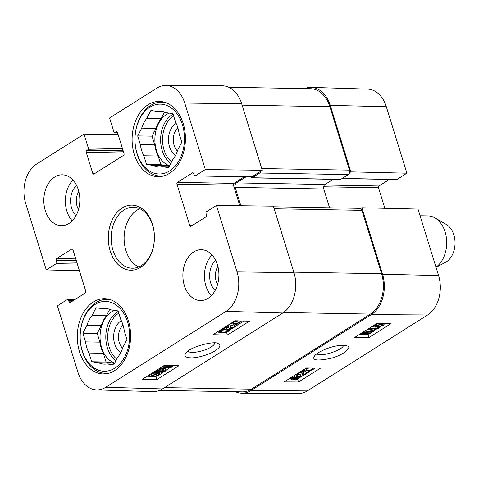 <?xml version="1.0" encoding="UTF-8"?>
<svg xmlns="http://www.w3.org/2000/svg" width="479" height="479" viewBox="0 0 479 479"><rect width="100%" height="100%" fill="white"/><g stroke="black" fill="none" stroke-linecap="round" stroke-linejoin="round"><path stroke-width="0.72" d="M78.496 209.586A14.023 9.927 91 0 1 78.819 191.492M217.568 284.478A14.023 9.927 91 0 1 217.891 266.384M177.416 150.993A14.023 9.927 91 0 1 177.835 127.779M122.594 348.269A14.023 9.927 91 0 1 123.013 325.049M79.424 270.713L46.283 269.94L25.698 203.449A29.824 21.124 91 0 1 36.655 164.022L84.023 134.12L118.073 134.348M96.626 389.9L153.1 391.612A30.524 21.615 -89 0 0 162.453 388.936L282.76 313.003A30.524 21.615 -89 0 0 293.968 272.653L273.389 206.156L216.442 205.425L237.021 271.916A29.824 21.124 91 0 1 226.064 311.35L105.763 387.283A29.824 21.124 91 0 1 96.626 389.9A29.824 21.124 91 0 1 77.969 372.315L57.384 305.818L67.288 299.567A1.359 0.958 -89 0 1 67.695 299.453A1.359 0.958 -89 0 1 68.551 300.249L69.03 301.794A1.359 0.958 91 0 0 69.886 302.596A1.359 0.958 91 0 0 70.293 302.477L85.28 293.022A1.359 0.958 91 0 0 85.777 291.226L72.946 249.781A1.359 0.958 91 0 0 72.09 248.984A1.359 0.958 91 0 0 71.682 249.104L56.702 258.558A1.359 0.958 91 0 0 56.205 260.354L56.684 261.899A1.359 0.958 -89 0 1 56.181 263.695L46.283 269.94M117.577 132.737L114.744 132.683A1.359 0.958 -89 0 1 113.888 131.887L109.583 117.984L156.956 88.082A29.824 21.124 91 0 1 165.728 85.46A29.824 21.124 91 0 1 184.75 103.051L205.335 169.548L262.282 170.279L241.697 103.787A30.524 21.615 -89 0 0 222.226 85.783L165.728 85.46M216.442 205.425L206.539 211.676A1.359 0.958 -89 0 0 206.042 213.466L206.521 215.011A1.359 0.958 91 0 1 206.018 216.807L191.037 226.262A1.359 0.958 91 0 1 190.63 226.381A1.359 0.958 91 0 1 189.774 225.585L176.943 184.14A1.359 0.958 91 0 1 177.44 182.349L192.426 172.889A1.359 0.958 91 0 1 192.833 172.769A1.359 0.958 91 0 1 193.69 173.572L194.169 175.116A1.359 0.958 -89 0 0 195.025 175.919A1.359 0.958 -89 0 0 195.432 175.799L205.335 169.548M262.282 170.279L251.924 176.817A1.359 0.958 91 0 1 251.517 176.937L195.025 175.919M244.326 176.805L233.938 183.367A1.359 0.958 -89 0 0 233.435 185.157L239.805 205.725M114.744 132.683A1.359 0.958 -89 0 0 115.152 132.563L116.253 131.869A1.359 0.958 91 0 1 116.66 131.749A1.359 0.958 91 0 1 117.517 132.551L124.025 153.579A1.359 0.958 91 0 1 123.528 155.376L94.004 174.009A1.359 0.958 91 0 1 93.597 174.128A1.359 0.958 91 0 1 92.74 173.332L86.232 152.298A1.359 0.958 91 0 1 86.729 150.508L87.831 149.813A1.359 0.958 -89 0 0 88.328 148.017L84.023 134.12M139.784 208.706A30.524 21.615 -89 0 0 124.109 237.554A30.524 21.615 -89 0 0 138.736 266.947M193.714 251.93A25.435 18.016 91 0 1 201.354 249.697A25.435 18.016 91 0 1 218.909 275.455A25.435 18.016 91 0 1 200.438 300.561A25.435 18.016 91 0 1 183.212 280.305A25.435 18.016 91 0 1 193.714 251.93M54.642 177.044A25.435 18.016 91 0 1 62.282 174.805A25.435 18.016 91 0 1 79.837 200.563A25.435 18.016 91 0 1 61.366 225.669A25.435 18.016 91 0 1 44.14 205.413A25.435 18.016 91 0 1 54.642 177.044M148.143 104.715A37.643 26.662 91 0 1 159.447 101.41A37.643 26.662 91 0 1 185.427 139.527A37.643 26.662 91 0 1 158.094 176.685A37.643 26.662 91 0 1 132.593 146.706A37.643 26.662 91 0 1 148.143 104.715M93.321 301.992A37.643 26.662 91 0 1 104.626 298.68A37.643 26.662 91 0 1 130.605 336.803A37.643 26.662 91 0 1 103.272 373.961A37.643 26.662 91 0 1 77.778 343.982A37.643 26.662 91 0 1 93.321 301.992M140.551 267.372A32.56 23.058 -89 0 0 145.083 211.275A32.56 23.058 -89 0 0 108.446 234.399A32.56 23.058 -89 0 0 140.551 267.372M141.413 265.546A30.524 21.615 91 0 1 132.246 268.228A30.524 21.615 91 0 1 111.182 237.321A30.524 21.615 91 0 1 133.348 207.191A30.524 21.615 91 0 1 154.016 231.501A30.524 21.615 91 0 1 141.413 265.546M72.964 180.05A25.435 18.016 -89 0 0 72.227 220.813M212.035 254.942A25.435 18.016 -89 0 0 211.299 295.705M76.592 185.397A18.088 12.813 -89 0 0 76.047 215.598M215.658 260.289A18.088 12.813 -89 0 0 215.119 290.49M164.501 365.279L178.912 365.699L156.878 379.608L142.467 379.188L164.501 365.279M235.003 320.774L249.415 321.193L227.381 335.102L212.969 334.683L235.003 320.774M215.245 350.76C220.112 347.449 221.148 345.108 218.352 343.73C215.766 340.192 188.427 347.065 185.433 353.67C184.253 356.244 185.9 357.621 190.367 357.801C194.863 358.376 207.808 355.496 215.245 350.76M214.742 342.97C214.694 344.138 213.514 345.473 211.209 346.958C204.371 351.508 189.51 354.149 188.055 351.047M233.614 321.78L235.806 321.589M229.71 329.953L232.686 328.073M236.764 325.498L243.841 321.032M227.381 335.102L226.477 332.121M147.107 376.255L155.938 376.518L156.837 375.949M161.794 372.824L163.704 371.614M165.944 370.201L170.117 367.567M172.799 365.872L173.332 365.537M155.436 372.345L156.1 371.303M164.111 368.321L165.518 368.794L166.081 370.65L164.519 371.638L154.909 371.357L156.034 370.65L164.075 370.884L158.603 369.028L159.651 368.363L170.386 366.992L162.207 366.752L163.327 366.046L172.937 366.327L171.183 367.435L160.447 368.776L166.081 370.65M156.878 379.608L155.938 376.518M236.548 320.978L236.68 321.373L238.033 320.864M221.352 330.223L225.621 329.863M225.819 327.295L228.627 327.63M230.219 325.87L234.081 324.852M228.89 324.612L230.177 325.283L230.189 327.217L231.201 327.78L234.524 326.78L235.249 325.948L234.315 325.636L235.56 324.936L236.752 325.421L235.47 326.828L230.058 328.48L228.681 327.804L228.094 325.864M220.101 330.181L221.855 329.594L226.639 329.157L229.704 329.905L228.675 331.115C226.86 332.306 224.268 332.863 220.897 332.785L217.843 332.037L218.041 331.486M228.214 330.306L227.711 331.079C226.89 331.773 224.992 332.109 222.011 332.079L219.31 331.552L219.831 330.857C220.645 330.169 222.543 329.833 225.525 329.863L228.261 330.402M228.681 327.804L228.519 325.594L224.202 328.319L223.106 328.289M235.297 324.067L235.56 324.936M233.884 324.205L234.315 325.636M229.453 324.283L229.585 324.714M241.47 320.966L240.177 322.325L237.362 323.588L237.53 324.091L236.662 324.361L236.494 323.834L233.303 324.205L231.477 323.588L231.908 322.732M233.908 321.469L235.482 320.786M236.363 323.445L234.177 323.636L232.692 323.175L233.56 322.122L235.62 321.211L236.363 323.445M239.805 320.918L240.248 321.229L239.356 322.307L237.243 323.223L236.5 320.984L237.608 320.816M237.374 323.582L237.53 324.091M236.68 321.373L237.243 323.223M172.691 365.519L172.937 366.327M151.496 373.488L155.992 372.339L154.957 373.057L151.448 374.075L150.765 374.937L151.933 375.32L155.998 374.201L156.663 373.159L157.825 372.524L161.908 373.207L157.531 375.967L156.399 375.937L159.914 373.722L157.813 373.345L156.747 374.41L150.897 376.051L149.328 375.542L149.723 374.608M156.747 373.285L156.13 371.393M155.699 371.381L155.992 372.339M156.058 374.8L156.399 375.937M161.405 371.548L161.908 373.207M157.495 371.435L157.825 372.524M164.608 175.667A36.967 26.183 91 0 1 160.501 176.05A36.967 26.183 91 0 1 134.988 138.617A36.967 26.183 91 0 1 161.83 102.129A36.967 26.183 91 0 1 165.926 102.662M169.59 170.919A34.931 24.74 91 0 1 135.144 135.539A34.931 24.74 91 0 1 174.452 110.727A34.931 24.74 91 0 1 169.59 170.919M169.237 166.357A27.812 19.699 91 0 1 167.614 165.698L153.25 165.441L146.526 164.477L143.826 155.759A27.812 19.699 91 0 1 140.377 144.622L137.683 135.904L141.712 128.15A27.812 19.699 91 0 1 146.855 118.247L150.885 110.493L157.615 111.457A27.812 19.699 91 0 1 160.231 111.26A27.812 19.699 91 0 1 166.207 112.691L172.931 113.655L175.631 122.373A27.812 19.699 91 0 1 179.08 133.503L181.775 142.221L177.745 149.975A27.812 19.699 91 0 1 172.602 159.878L168.572 167.632L161.842 166.668L169.003 166.8M161.842 166.668A27.812 19.699 91 0 1 159.226 166.866A27.812 19.699 91 0 1 153.25 165.441M164.584 112.026L161.219 118.505L146.855 118.247M141.712 128.15L156.07 128.408A27.812 19.699 91 0 1 161.219 118.505M156.07 128.408L152.041 136.162L154.741 144.88L140.377 144.622M143.826 155.759L158.19 156.016A27.812 19.699 91 0 1 154.741 144.88M158.19 156.016L160.884 164.734L167.614 165.698M169.548 165.758A27.129 19.214 91 0 1 154.873 139.838A27.129 19.214 91 0 1 169.309 113.134M157.615 111.457L162.836 111.553M146.526 164.477L160.884 164.734M137.683 135.904L152.041 136.162M176.146 123.402A17.412 12.334 -89 0 0 175.877 123.564A17.412 12.334 -89 0 0 168.458 139.425A17.412 12.334 -89 0 0 175.571 155.304M109.787 372.943A36.967 26.183 91 0 1 105.679 373.327A36.967 26.183 91 0 1 80.167 335.893A36.967 26.183 91 0 1 107.009 299.405A36.967 26.183 91 0 1 111.104 299.938M114.768 368.195A34.931 24.74 91 0 1 80.322 332.815A34.931 24.74 91 0 1 119.63 308.003A34.931 24.74 91 0 1 114.768 368.195M114.415 363.633A27.812 19.699 91 0 1 112.793 362.974L98.429 362.711L91.705 361.747L89.004 353.029A27.812 19.699 91 0 1 85.555 341.898L82.861 333.18L86.891 325.427A27.812 19.699 91 0 1 92.034 315.523L96.063 307.769L102.793 308.733A27.812 19.699 91 0 1 105.41 308.536A27.812 19.699 91 0 1 111.385 309.961L118.109 310.925L120.81 319.643A27.812 19.699 91 0 1 124.259 330.779L126.953 339.497L122.923 347.251A27.812 19.699 91 0 1 117.78 357.154L113.751 364.908L107.021 363.944L114.182 364.076M107.021 363.944A27.812 19.699 91 0 1 104.404 364.142A27.812 19.699 91 0 1 98.429 362.711M109.763 309.302L106.398 315.781L92.034 315.523M86.891 325.427L101.249 325.684A27.812 19.699 91 0 1 106.398 315.781M101.249 325.684L97.219 333.438L99.919 342.156L85.555 341.898M89.004 353.029L103.368 353.292A27.812 19.699 91 0 1 99.919 342.156M103.368 353.292L106.063 362.01L112.793 362.974M114.726 363.034A27.129 19.214 91 0 1 100.051 337.114A27.129 19.214 91 0 1 114.487 310.41M102.793 308.733L108.014 308.829M91.705 361.747L106.063 362.01M82.861 333.18L97.219 333.438M121.325 320.679A17.412 12.334 -89 0 0 121.055 320.84A17.412 12.334 -89 0 0 113.637 336.701A17.412 12.334 -89 0 0 120.75 352.58M343.437 345.281C343.629 350.011 319.421 357.687 316.96 353.664M378.188 325.205L378.632 326.606L382.128 325.546L382.817 324.702L381.661 324.355L377.614 325.528L376.937 326.546L375.776 327.187L371.806 326.624M376.201 323.852L377.23 323.858L373.716 326.073L375.799 326.391L376.865 325.337L382.697 323.63L384.284 324.163L385.266 323.547M377.117 323.493L377.23 323.858M375.368 325.031L375.799 326.391M384.074 323.541L384.248 324.085L383.092 325.552L377.596 327.325L378.632 326.606M377.141 325.876L377.596 327.325M362.741 332.348L373.135 330.857L367.704 329.217M366.722 329.833L368.764 329.54M369.339 328.181L378.661 328.247L377.542 328.953L369.554 328.899L374.967 330.576L373.919 331.24L363.244 332.797L371.369 332.851L370.243 333.558L360.921 333.498M378.35 327.253L378.661 328.247M376.883 326.385L377.302 326.385M374.446 328.935L374.967 330.576M370.991 331.666L371.369 332.851M296.082 376.704L298.261 376.476L299.728 376.883L298.854 377.919L296.794 378.847L296.082 376.704M296.112 376.698L296.208 376.991L297.273 376.59L297.86 378.446M296.208 376.991L296.794 378.847M295.208 376.937L295.92 379.087L293.711 379.326L292.202 378.931L293.1 377.871L295.208 376.937M293.872 377.446L294.232 377.416L294.819 379.272M294.232 377.416L295.333 377.23M294.932 376.105L299.136 375.907L300.938 376.458L299.692 377.913L296.914 379.188L297.07 379.673L292.825 379.895L291.004 379.344L292.286 377.865L295.094 376.59L294.681 375.308M295.962 376.332L295.794 375.823M297.92 374.063L300.351 374.602L300.938 376.458M296.92 379.182L297.07 379.673M309.123 370.692L309.434 371.686L303.524 375.416L302.243 374.8L302.243 372.884L301.231 372.363L297.872 373.41L297.13 374.249L298.07 374.524L296.812 375.237L295.615 374.8M302.243 374.8L301.608 372.393M297.74 373.494L298.07 374.524M299.77 372.093L302.393 371.644L303.77 372.273L303.908 374.446L308.29 371.68L309.434 371.686M303.74 374.189L303.722 373.848M308.021 370.824L308.29 371.68M303.782 372.303L305.979 370.908M312.362 368.04L313.254 368.399L312.721 369.093C311.895 369.794 309.979 370.159 306.973 370.195L304.219 369.728M304.213 369.632L304.782 369.052L308.458 368.01M306.494 368.339L310.135 368.022M314.757 368.052L313.691 369.099L310.667 370.375L305.841 370.908L302.764 370.249M289.065 378.847L290.849 378.859M300.89 376.805L303.123 375.398M309.362 371.459L311.44 370.147M359.573 334.348L368.07 334.402L369.417 333.552M369.046 337.497L354.735 337.402L376.769 323.493L391.08 323.588L369.046 337.497L368.07 334.402M371.225 332.408L372.83 331.396M374.829 330.139L376.71 328.947M378.524 327.804L379.901 326.935M298.543 382.002L284.227 381.901L306.261 367.998L320.577 368.094L298.543 382.002L297.579 378.949M318.487 352.61C316.146 354.167 314.757 355.424 314.314 356.376C311.931 360.346 317.284 361.034 330.372 358.46C344.748 354.777 352.382 346.766 347.179 345.952C345.251 345.12 342.048 345.054 337.569 345.748C330.983 346.832 324.618 349.119 318.487 352.61M242.051 393.217L298.549 393.54A29.824 21.124 -89 0 0 307.32 390.918L427.621 314.978A29.824 21.124 -89 0 0 438.578 275.551L417.993 209.06L361.956 207.754L382.541 274.245A30.524 21.615 91 0 1 371.327 314.601L251.026 390.535A30.524 21.615 91 0 1 242.051 393.217A30.524 21.615 91 0 1 235.524 391.75M361.956 207.754L360.663 208.569M349.562 172.691L350.85 171.877L406.893 173.182L386.308 106.685A29.824 21.124 -89 0 0 367.65 89.1L311.176 87.388A30.524 21.615 91 0 1 330.265 105.38L350.85 171.877M304.602 88.615A30.524 21.615 91 0 1 311.176 87.388M406.893 173.182L396.989 179.433A1.359 0.958 91 0 1 396.582 179.547L342.006 178.565M389.391 179.421L378.997 185.978A1.359 0.958 -89 0 0 378.5 187.774L384.853 208.287M159.675 390.385L242.23 391.87A30.524 21.615 -89 0 0 251.397 389.188L370.381 314.086A30.524 21.615 -89 0 0 381.589 273.737L361.968 210.335A3.389 2.401 -89 0 0 359.825 208.335L273.581 206.778M260.989 171.093A3.389 2.401 91 0 1 259.702 173.015L252.211 177.745A1.359 0.958 91 0 1 251.804 177.865L340.377 179.457A1.359 0.958 -89 0 0 340.785 179.338L348.275 174.613A3.389 2.401 -89 0 0 349.52 170.129L329.893 106.727A30.524 21.615 -89 0 0 310.614 88.723L228.752 87.25M329.57 207.79L323.75 188.983A3.389 2.401 91 0 1 324.996 184.499L333.186 179.332M251.804 177.865A1.359 0.958 91 0 1 250.948 177.062L250.906 176.925M246.038 176.835L236.428 182.9A3.389 2.401 -89 0 0 235.183 187.385L240.859 205.736M436.04 267.342L445.554 262.294A20.346 14.412 -89 0 0 446.38 261.815A20.346 14.412 -89 0 0 455.05 242.895A20.346 14.412 -89 0 0 446.236 224.412L434.956 217.897A27.129 19.214 -89 0 0 427.969 215.897L420.071 215.754M435.992 267.192A27.129 19.214 -89 0 0 446.691 241.871A27.129 19.214 -89 0 0 434.956 217.897M162.453 388.936L105.763 387.283M282.76 313.003L226.064 311.35M293.968 272.653L237.021 271.916M241.697 103.787L184.75 103.051M251.924 176.817L195.432 175.799M193.235 172.907L192.426 172.889M233.938 183.367L177.44 182.349M233.435 185.157L176.943 184.14M192.049 225.627L189.774 225.585M77.37 264.073L56.181 263.695M75.772 258.905L56.702 258.558M72.491 249.116L71.682 249.104M76.329 260.714L56.205 260.354M76.808 262.264L56.684 261.899M73.676 300.345L68.551 300.249M71.311 301.836L69.03 301.794M117.062 131.887L116.253 131.869M117.535 132.611L115.152 132.563M122.492 148.634L88.328 148.017M123.055 150.448L87.831 149.813M123.277 151.166L86.729 150.508M123.839 152.981L86.232 152.298M95.016 173.374L92.74 173.332M226.082 327.301L226.639 329.157M221.723 329.157L221.855 329.594M221.454 330.223L222.011 332.079M227.387 330.007L227.711 331.079M228.351 325.702L228.657 326.726M233.962 324.924L234.524 326.78M230.638 325.924L231.201 327.78M238.925 320.888L239.356 322.307M233.692 322.044L234.177 323.636M161.375 368.668L161.513 369.123M155.531 372.662L155.998 374.201M151.538 374.021L151.933 375.32M170.734 163.477A27.129 19.214 91 0 1 160.663 137.946A27.129 19.214 91 0 1 173.087 114.146M171.578 161.854A25.776 18.256 91 0 1 162.573 138.156A25.776 18.256 91 0 1 173.62 115.87M115.912 360.753A27.129 19.214 91 0 1 105.841 335.216A27.129 19.214 91 0 1 118.265 311.422M116.756 359.13A25.776 18.256 91 0 1 107.751 335.426A25.776 18.256 91 0 1 118.798 313.146M381.751 324.355L382.128 325.546M376.536 324.295L376.865 325.337M371.021 330.229L371.303 331.115M298.399 376.476L298.854 377.919M293.226 377.793L293.711 379.326M297.255 374.985L297.579 376.009M298.549 374.051L299.136 375.907M292.004 376.991L292.286 377.865M301.758 372.434L302.237 373.943M302.069 370.638L302.393 371.644M306.392 368.369L306.973 370.195M312.386 368.04L312.721 369.093M371.327 314.601L427.621 314.978M251.026 390.535L307.32 390.918M323.63 186.786L378.5 187.774M324.433 184.996L378.997 185.978M342.204 178.445L396.989 179.433M382.541 274.245L438.578 275.551M330.265 105.38L386.308 106.685M164.537 387.625L251.397 389.188M283.484 312.524L370.381 314.086M242.117 105.146L329.893 106.727M261.744 168.548L349.52 170.129M259.702 173.015L348.275 174.613M252.211 177.745L340.785 179.338M236.428 182.9L324.996 184.499M235.183 187.385L323.75 188.983M274.192 208.754L361.968 210.335M381.589 273.737L293.819 272.156M74.886 299.579L67.695 299.453M229.704 329.905L229.142 328.049M217.843 332.037L217.735 331.678M236.752 325.421L236.189 323.565M230.177 325.283L229.806 324.055M231.477 323.588L231.327 323.097M149.292 375.452L149.143 374.973M160.501 176.05L163.141 176.098M161.83 102.129L164.477 102.177M105.679 373.327L108.32 373.375M107.009 299.405L109.655 299.453M384.284 324.163L384.086 323.541M291.004 379.344L290.418 377.488M303.77 372.273L303.183 370.417"/></g></svg>
